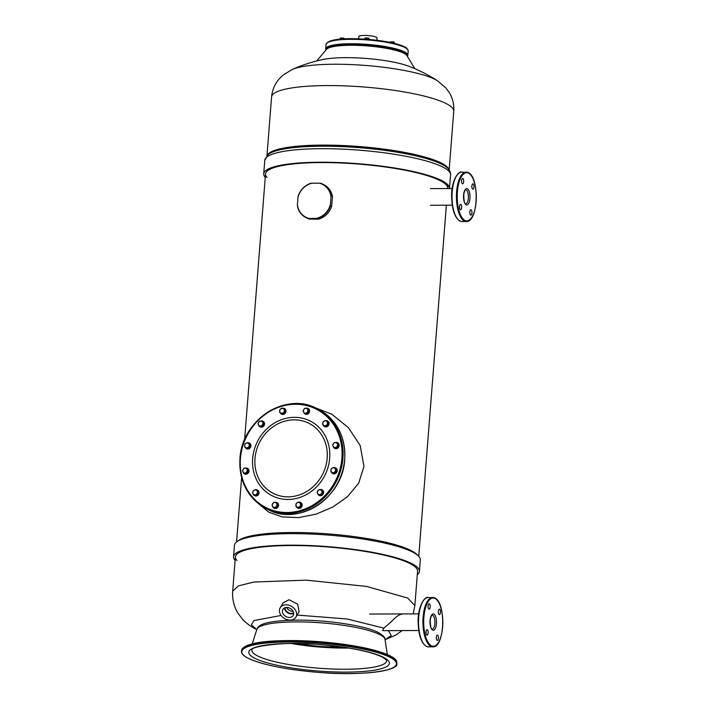 <?xml version="1.0" encoding="UTF-8"?>
<svg xmlns="http://www.w3.org/2000/svg" width="709" height="709" viewBox="0 0 709 709"><rect width="100%" height="100%" fill="white"/><g stroke="black" fill="none" stroke-linecap="round" stroke-linejoin="round"><path stroke-width="1.06" d="M347.002 647.76A59.946 11.273 4.5 0 1 293.118 643.524M345.15 647.477A58.448 10.989 4.5 0 1 294.988 643.524M428.139 632.951A2.694 1.063 -90.2 0 1 427.102 635.096A2.694 1.063 -90.2 0 1 426.038 631.852A2.694 1.063 -90.2 0 1 427.075 629.707A2.694 1.063 -90.2 0 1 428.139 632.951M428.918 609.111A2.694 1.063 -90.2 0 1 428.068 606.204A2.694 1.063 -90.2 0 1 429.113 603.776A2.694 1.063 -90.2 0 1 429.335 603.838A2.694 1.063 -90.2 0 1 430.195 606.744A2.694 1.063 -90.2 0 1 429.14 609.173A2.694 1.063 -90.2 0 1 428.918 609.111M438.366 611.309A2.694 1.063 -90.2 0 1 439.403 609.155A2.694 1.063 -90.2 0 1 440.457 612.399A2.694 1.063 -90.2 0 1 439.429 614.552A2.694 1.063 -90.2 0 1 438.366 611.309M437.586 635.14A2.694 1.063 -90.2 0 1 438.437 638.056A2.694 1.063 -90.2 0 1 437.382 640.475A2.694 1.063 -90.2 0 1 437.169 640.422A2.694 1.063 -90.2 0 1 436.31 637.506A2.694 1.063 -90.2 0 1 437.364 635.087A2.694 1.063 -90.2 0 1 437.586 635.14M286.019 604.812A9.137 7.019 -149 0 0 280.197 607.755A9.137 7.019 -149 0 0 281.358 615.82A9.137 7.019 -149 0 0 290.043 620.091A9.137 7.019 31 0 0 295.866 617.158A9.137 7.019 31 0 0 294.705 609.084A9.137 7.019 31 0 0 286.019 604.812M293.083 611.282A5.388 4.148 31 0 1 292.613 611.309A5.388 4.148 31 0 1 286.684 607.445A5.991 4.609 -149 0 0 282.891 609.368A5.991 4.609 -149 0 0 283.662 614.659A5.991 4.609 -149 0 0 289.352 617.459A5.991 4.609 -149 0 0 293.171 615.536A5.991 4.609 -149 0 0 292.409 610.245A5.991 4.609 -149 0 0 286.711 607.445M293.623 612.842A5.388 4.148 31 0 1 291.328 613.445A5.388 4.148 31 0 1 285.053 607.702M284.486 607.932A5.991 4.609 -149 0 0 291.461 613.941A5.991 4.609 -149 0 0 293.686 613.453M305.118 414.029A3.146 2.827 -62.4 0 0 309.585 411.291A3.146 2.827 -62.4 0 0 308.034 408.464M303.718 412.434A3.146 2.827 -62.4 0 0 309.346 411.176A3.146 2.827 -62.4 0 0 305.809 408.26L304.622 408.34L303.08 410.839L304.232 413.32L306.926 413.312L308.468 410.812L307.316 408.331L305.818 408.26A2.544 2.287 -62.4 0 0 305.428 413.232A2.544 2.287 -62.4 0 0 305.818 408.26M324.598 426.552A3.146 2.827 -62.4 0 0 328.551 425.356A3.146 2.827 -62.4 0 0 327.514 420.978M323.242 425.09A3.146 2.827 -62.4 0 0 328.32 425.232A3.146 2.827 -62.4 0 0 325.821 420.65M334.701 448.327A3.146 2.827 -62.4 0 0 339.168 445.465A3.146 2.827 -62.4 0 0 337.617 442.762M333.301 446.732A3.146 2.827 -62.4 0 0 338.937 445.349A3.146 2.827 -62.4 0 0 335.384 442.558L334.205 442.638L332.663 445.137L333.815 447.618L336.509 447.609L338.051 445.11L336.899 442.629L335.401 442.558A2.544 2.287 -62.4 0 0 333.079 446.298A2.544 2.287 -62.4 0 0 337.129 446.28A2.544 2.287 -62.4 0 0 335.401 442.558M332.716 473.532A3.146 2.827 -62.4 0 0 337.05 471.476A3.146 2.827 -62.4 0 0 335.632 467.967M331.36 472.07A3.146 2.827 -62.4 0 0 336.819 471.352A3.146 2.827 -62.4 0 0 333.939 467.63M319.183 495.405A3.146 2.827 -62.4 0 0 322.409 490.008A3.146 2.827 -62.4 0 0 322.09 489.839M317.774 493.81A3.146 2.827 -62.4 0 0 322.967 493.987A3.146 2.827 -62.4 0 0 319.865 489.635M297.718 508.096A3.146 2.827 -62.4 0 0 301.91 503.824A3.146 2.827 -62.4 0 0 300.634 502.53M296.362 506.634A3.146 2.827 -62.4 0 0 301.015 507.334A3.146 2.827 -62.4 0 0 298.941 502.194M274.082 508.193A3.146 2.827 -62.4 0 0 278.54 505.455A3.146 2.827 -62.4 0 0 276.989 502.628M272.681 506.598A3.146 2.827 -62.4 0 0 278.309 505.34A3.146 2.827 -62.4 0 0 274.764 502.424L273.585 502.504L272.043 505.003L273.195 507.484L275.89 507.476L277.432 504.976L276.28 502.495L274.782 502.424A2.544 2.287 -62.4 0 0 272.46 506.164A2.544 2.287 -62.4 0 0 276.51 506.146A2.544 2.287 -62.4 0 0 274.782 502.424M254.602 495.671A3.146 2.827 -62.4 0 0 258.555 494.483A3.146 2.827 -62.4 0 0 257.518 490.105M253.246 494.217A3.146 2.827 -62.4 0 0 258.324 494.359A3.146 2.827 -62.4 0 0 255.825 489.777M244.499 473.896A3.146 2.827 -62.4 0 0 248.965 471.033A3.146 2.827 -62.4 0 0 247.414 468.33M243.098 472.3A3.146 2.827 -62.4 0 0 248.735 470.918A3.146 2.827 -62.4 0 0 245.181 468.126L244.002 468.206L242.46 470.705L243.612 473.187L246.307 473.178L247.849 470.679L246.697 468.197L245.199 468.126A2.544 2.287 -62.4 0 0 244.809 473.098A2.544 2.287 -62.4 0 0 245.199 468.126M246.484 448.691A3.146 2.827 -62.4 0 0 250.818 446.635A3.146 2.827 -62.4 0 0 249.4 443.125M245.128 447.228A3.146 2.827 -62.4 0 0 250.587 446.51A3.146 2.827 -62.4 0 0 247.707 442.788M260.017 426.818A3.146 2.827 -62.4 0 0 263.252 421.421A3.146 2.827 -62.4 0 0 262.933 421.243M258.617 425.214A3.146 2.827 -62.4 0 0 263.81 425.391A3.146 2.827 -62.4 0 0 260.708 421.04M281.482 414.127A3.146 2.827 -62.4 0 0 285.683 409.855A3.146 2.827 -62.4 0 0 284.398 408.561M280.126 412.665A3.146 2.827 -62.4 0 0 284.779 413.365A3.146 2.827 -62.4 0 0 282.705 408.224M304.232 413.32L307.609 413.666L309.159 411.176L307.316 408.331M309.159 411.176L308.468 410.812M307.609 413.666L306.926 413.312M325.032 426.215L325.715 426.579L328.161 425.134L328.391 422.254L325.484 420.472L323.029 421.917L322.808 424.788L325.032 426.215L327.478 424.771L327.7 421.899L325.484 420.472M328.391 422.254L327.7 421.899M328.161 425.134L327.478 424.771M324.102 421.111A2.544 2.287 -62.4 0 0 323.765 425.427A2.544 2.287 -62.4 0 0 327.434 423.255A2.544 2.287 -62.4 0 0 324.102 421.111M333.815 447.618L337.192 447.964L338.734 445.474L336.899 442.629M338.734 445.474L338.051 445.11M337.192 447.964L336.509 447.609M333.141 473.204L333.833 473.559L336.279 472.114L336.5 469.243L333.593 467.453L331.147 468.897L330.926 471.777L333.141 473.204L335.596 471.76L335.818 468.879L333.593 467.453M336.5 469.243L335.818 468.879M336.279 472.114L335.596 471.76M334.559 468.091A2.544 2.287 -62.4 0 0 330.881 470.262A2.544 2.287 -62.4 0 0 335.552 470.235A2.544 2.287 -62.4 0 0 334.559 468.091M318.288 494.696L321.673 495.05L323.215 492.551L322.063 490.07L318.687 489.724L317.136 492.214L318.288 494.696L320.991 494.687L322.533 492.197L321.381 489.706M323.215 492.551L322.533 492.197M321.673 495.05L320.991 494.687M321.806 490.876A2.544 2.287 -62.4 0 0 317.756 490.885A2.544 2.287 -62.4 0 0 319.484 494.616A2.544 2.287 -62.4 0 0 321.806 490.876M298.143 507.768L298.835 508.123L301.281 506.678L301.502 503.807L298.595 502.016L296.149 503.461L295.928 506.341L298.143 507.768L300.598 506.323L300.82 503.443L298.595 502.016M301.281 506.678L300.598 506.323M301.502 503.807L300.82 503.443M300.554 504.799A2.544 2.287 -62.4 0 0 295.883 504.826A2.544 2.287 -62.4 0 0 300.554 504.799M273.195 507.484L276.572 507.83L278.114 505.34L276.28 502.495M276.572 507.83L275.89 507.476M278.114 505.34L277.432 504.976M255.027 495.343L255.719 495.706L258.165 494.253L258.386 491.381L255.479 489.6L253.033 491.045L252.812 493.916L255.027 495.343L257.482 493.898L257.704 491.027L255.479 489.6M258.165 494.253L257.482 493.898M258.386 491.381L257.704 491.027M256.1 494.545A2.544 2.287 -62.4 0 0 256.436 490.229A2.544 2.287 -62.4 0 0 252.767 492.401A2.544 2.287 -62.4 0 0 256.1 494.545M243.612 473.187L246.989 473.532L248.54 471.042L246.697 468.197M246.989 473.532L246.307 473.178M248.54 471.042L247.849 470.679M246.909 448.363L247.601 448.717L250.047 447.273L250.268 444.401L247.361 442.611L244.915 444.056L244.694 446.936L246.909 448.363L249.364 446.918L249.586 444.038L247.361 442.611M250.268 444.401L249.586 444.038M250.047 447.273L249.364 446.918M245.651 447.565A2.544 2.287 -62.4 0 0 248.327 443.249A2.544 2.287 -62.4 0 0 244.649 445.42A2.544 2.287 -62.4 0 0 245.651 447.565M259.131 426.109L262.516 426.455L264.058 423.955L262.906 421.474L259.521 421.128L257.979 423.619L259.131 426.109L261.825 426.091L263.376 423.601L262.224 421.119M264.058 423.955L263.376 423.601M262.516 426.455L261.825 426.091M258.404 424.78A2.544 2.287 -62.4 0 0 262.445 424.771A2.544 2.287 -62.4 0 0 260.717 421.04A2.544 2.287 -62.4 0 0 258.404 424.78M281.916 413.799L282.599 414.153L285.045 412.709L285.275 409.837L282.368 408.047L279.913 409.492L279.692 412.372L281.916 413.799L284.362 412.354L284.584 409.474L282.368 408.047M285.275 409.837L284.584 409.474M285.045 412.709L284.362 412.354M279.647 410.857A2.544 2.287 -62.4 0 0 284.318 410.83A2.544 2.287 -62.4 0 0 280.986 408.694A2.544 2.287 -62.4 0 0 279.647 410.857M461.639 207.604A2.694 1.063 -90.2 0 1 460.602 209.758A2.694 1.063 -90.2 0 1 459.547 206.514A2.694 1.063 -90.2 0 1 460.584 204.36A2.694 1.063 -90.2 0 1 461.639 207.604M462.428 183.773A2.694 1.063 -90.2 0 1 461.568 180.857A2.694 1.063 -90.2 0 1 462.623 178.438A2.694 1.063 -90.2 0 1 462.844 178.491A2.694 1.063 -90.2 0 1 463.695 181.407A2.694 1.063 -90.2 0 1 462.64 183.826A2.694 1.063 -90.2 0 1 462.428 183.773M471.875 185.962A2.694 1.063 -90.2 0 1 472.912 183.817A2.694 1.063 -90.2 0 1 473.966 187.061A2.694 1.063 -90.2 0 1 472.93 189.206A2.694 1.063 -90.2 0 1 471.875 185.962M471.086 209.802A2.694 1.063 -90.2 0 1 471.946 212.709A2.694 1.063 -90.2 0 1 470.891 215.137A2.694 1.063 -90.2 0 1 470.67 215.075A2.694 1.063 -90.2 0 1 469.819 212.168A2.694 1.063 -90.2 0 1 470.865 209.74A2.694 1.063 -90.2 0 1 471.086 209.802M267.018 177.472A91.372 17.184 4.5 0 1 265.521 173.98A91.372 17.184 4.5 0 1 339.168 162.91A91.372 17.184 4.5 0 1 440.511 180.804A91.372 17.184 4.5 0 1 447.698 188.319M449.497 188.461L450.561 174.928A93.171 17.521 4.5 0 0 443.231 167.262A93.171 17.521 -175.5 0 0 339.886 149.023A93.171 17.521 -175.5 0 0 264.794 160.305L263.73 173.838A93.171 17.521 -175.5 0 1 338.822 162.556A93.171 17.521 -175.5 0 1 442.168 180.804A93.171 17.521 4.5 0 1 449.497 188.461A93.171 17.521 4.5 0 1 449.488 188.523M263.73 173.838A93.171 17.521 -175.5 0 0 265.255 177.401M292.223 69.464A77.201 14.517 -175.5 0 1 362.565 65.219A77.201 14.517 -175.5 0 1 435.468 79.63A77.201 14.517 4.5 0 1 437.683 80.915L437.683 80.915A152.781 152.781 0 0 0 408.818 66.247A51.101 9.607 4.5 0 0 323.029 59.494A152.781 152.781 0 0 0 292.223 69.464L282.988 75.163L279.257 78.832C274.826 83.892 272.274 89.928 271.582 96.956L266.974 155.599M316.666 60.974L326.486 49.364A40.741 7.657 -175.5 0 1 361.572 45.544A40.741 7.657 -175.5 0 1 404.068 53.405A40.741 7.657 4.5 0 1 406.984 55.701L414.871 68.702M367.953 39.385A2.544 0.479 -175.5 0 0 365.924 39.234M342.42 39.039L342.491 38.091L343.404 37.985L344.246 38.924M340.338 39.208L340.426 38.1L342.491 38.091M340.098 39.234L340.311 38.002M340.338 37.976L344.166 38.383M368.733 39.447L369.008 38.189L369.07 39.474M366.65 39.252L366.748 37.94L369.008 38.189M364.896 39.163L364.984 38.064L366.748 37.94M365.144 37.967L368.99 38.171M394.213 43.329L393.867 41.902L394.284 42.425M393.318 43.116L393.406 41.964L394 41.999M391.12 42.62L391.182 41.742L393.406 41.964M389.808 42.345L391.182 41.742M389.835 41.982L393.867 41.902M358.648 38.844L358.825 36.558A9.137 1.719 -175.5 0 1 366.19 35.45A9.137 1.719 -175.5 0 1 376.328 37.24A9.137 1.719 4.5 0 1 377.046 37.994L376.869 40.28M417.566 571.25A91.372 17.184 -175.5 0 0 290.982 545.54A91.372 17.184 -175.5 0 0 235.388 556.919A91.372 17.184 -175.5 0 0 236.912 560.456M417.291 574.742A93.225 17.53 -175.5 0 0 419.409 571.419L420.322 559.897A93.225 17.53 -175.5 0 0 418.159 555.705A93.225 17.53 -175.5 0 0 291.169 533.647A93.225 17.53 -175.5 0 0 237.231 541.463A93.225 17.53 -175.5 0 0 234.449 545.274L233.536 556.787A93.225 17.53 -175.5 0 0 235.113 560.402M419.409 571.419A93.225 17.53 -175.5 0 0 290.265 545.168A93.225 17.53 -175.5 0 0 233.536 556.787M418.159 555.705L416.475 554.128A91.372 17.184 -175.5 0 0 292.011 532.503A91.372 17.184 -175.5 0 0 239.146 540.169L237.231 541.463M312.439 406.665L331.856 414.242L348.438 427.704L360.172 445.527L363.974 466.433L358.657 483.201L347.516 496.681L332.893 506.997L316.152 514.131L298.693 517.605L282.342 516.932L268.817 512.208L258.927 503.984M297.399 204.821L298.028 196.907A18.425 16.555 117.6 0 1 311.889 183.214L319.316 183.179A18.425 16.555 117.6 0 1 331.032 196.765L330.412 204.688A18.425 16.555 117.6 0 1 316.551 218.381L309.124 218.407A18.425 16.555 117.6 0 1 297.399 204.821L297.425 206.053A18.726 16.83 -62.4 0 0 305.659 217.45A18.726 16.83 -62.4 0 0 308.14 218.478L309.124 218.407M311.889 183.214L310.905 183.276A18.726 16.83 -62.4 0 0 298.232 195.79L298.028 196.907M316.551 218.381L317.765 218.434L318.926 219.046L317.942 219.108L309.301 219.081L308.14 218.478M317.765 218.434A18.726 16.83 -62.4 0 0 330.438 205.92L330.412 204.688M331.032 196.765L331.245 195.657L332.406 196.26L332.432 197.501L331.599 206.532L330.438 205.92M331.245 195.657A18.726 16.83 -62.4 0 0 323.012 184.269A18.726 16.83 -62.4 0 0 320.53 183.241L319.316 183.179M309.301 219.081A18.726 16.83 117.6 0 1 306.82 218.053L305.659 217.45M331.599 206.532A18.726 16.83 117.6 0 1 318.926 219.046M323.012 184.269L324.173 184.872A18.726 16.83 117.6 0 1 332.406 196.26M297.115 615.075L347.055 618.975L383.932 628.147L392.467 620.588C396.535 616.21 399.911 614.047 402.579 614.1M256.764 629.601L251.385 624.833L253.99 620.579L281.083 615.447M280.197 607.755L283.175 602.783L289.077 599.725L297.674 604.183L299.083 611.787M388.461 630.638L391.253 635.565L385.076 639.704M418.771 630.514L383.613 630.655L382.559 630.487L383.932 628.147M348.668 648.026A62.906 11.831 4.5 0 1 291.426 643.524M385.049 639.483A64.368 12.106 4.5 0 0 379.997 634.715A64.368 12.106 -175.5 0 0 309.975 622.174A64.368 12.106 -175.5 0 0 256.835 629.388C258.794 624.009 267.098 620.96 295.006 620.145C325.528 619.657 365.498 625.471 378.659 632.72C383.161 635.441 385.297 637.692 385.049 639.483L387.3 654.513M386.644 660.265A67.585 12.709 4.5 0 1 333.584 669.039A67.585 12.709 4.5 0 1 257.216 655.754A67.585 12.709 -175.5 0 1 252.005 649.666L252.005 649.674C250.41 646.617 285.408 640.812 320.441 644.649C349.838 647.273 370.585 651.474 382.692 657.243L386.644 660.274M383.844 657.518A70.51 13.258 4.5 0 1 346.488 672.114A70.51 13.258 4.5 0 1 254.354 658.049A70.51 13.258 -175.5 0 1 291.709 643.462A70.51 13.258 -175.5 0 1 383.844 657.518M390.349 657.491A77.591 14.588 4.5 0 1 349.245 673.55A77.591 14.588 4.5 0 1 247.858 658.076A77.591 14.588 -175.5 0 1 288.962 642.017A77.591 14.588 -175.5 0 1 390.349 657.491M390.464 656.029A77.591 14.588 -175.5 0 0 311.393 641.166A77.591 14.588 -175.5 0 0 243.364 647.689M390.65 657.199A77.893 14.65 4.5 0 1 396.774 663.606C399.53 670.546 361.537 676.297 318.084 672.345C285.328 669.509 261.878 664.75 247.742 658.049C243.479 655.852 241.388 653.627 241.477 651.385A77.893 14.65 -175.5 0 1 304.25 641.946A77.893 14.65 -175.5 0 1 390.65 657.199M396.845 662.72A77.893 14.65 4.5 0 0 390.712 656.321A77.893 14.65 -175.5 0 0 304.321 641.069A77.893 14.65 -175.5 0 0 241.547 650.499C243.63 641.113 279.718 638.96 319.573 641.707C352.63 644.516 376.293 649.302 390.579 656.055C394.842 658.253 396.934 660.478 396.845 662.72L396.774 663.606M432.685 615.297A6.984 2.765 89.8 0 0 432.118 615.155C432.401 615.27 431.595 613.976 430.283 619.506C430.292 625.648 430.895 628.839 432.073 629.078L432.18 629.113A6.984 2.765 89.8 0 0 434.901 622.839A6.984 2.765 89.8 0 0 432.685 615.297M433.881 614.118A8.18 3.235 89.8 0 0 430.071 620.464A8.18 3.235 89.8 0 0 432.623 630.133A8.18 3.235 89.8 0 0 436.425 623.787A8.18 3.235 89.8 0 0 433.881 614.118M435.113 598.511A24.115 9.554 89.8 0 0 423.885 617.229A24.115 9.554 89.8 0 0 431.391 645.739A24.115 9.554 89.8 0 0 442.62 627.031A24.115 9.554 89.8 0 0 435.113 598.511M434.608 597.926A24.718 9.784 89.8 0 0 432.596 597.412A24.718 9.784 89.8 0 0 422.954 619.622A24.718 9.784 89.8 0 0 430.797 646.324A24.718 9.784 89.8 0 0 432.8 646.847C444.844 647.911 446.253 602.685 434.839 597.988L428.201 597.43A24.718 9.784 89.8 0 0 418.558 619.639A24.718 9.784 89.8 0 0 426.393 646.342A24.718 9.784 89.8 0 0 428.404 646.865L432.8 646.847M423.76 600.142A24.115 9.554 89.8 0 0 418.204 622.192A24.115 9.554 89.8 0 0 423.947 644.189M319.174 409.811A56.02 50.348 117.6 0 1 344.654 459.237A56.02 50.348 -62.4 0 1 267.249 509.097C298.046 527.106 343.236 497.984 344.707 459.299C345.637 436.762 337.121 420.26 319.174 409.811L317.428 408.898A56.02 50.348 117.6 0 1 342.908 458.324A56.02 50.348 -62.4 0 1 265.503 508.185L267.249 509.097M240.422 458.599A55.275 49.674 -62.4 0 0 286.915 512.51A55.275 49.674 -62.4 0 0 341.924 458.182A55.275 49.674 117.6 0 0 295.431 404.272A55.275 49.674 117.6 0 0 240.422 458.599M252.661 458.546A41.937 37.692 117.6 0 1 294.403 417.326A41.937 37.692 117.6 0 1 329.685 458.227A41.937 37.692 -62.4 0 1 287.943 499.455A41.937 37.692 -62.4 0 1 252.661 458.546M240.032 458.634A56.02 50.348 117.6 0 1 317.428 408.898C286.622 390.889 241.441 420.003 239.961 458.688C239.039 481.234 247.547 497.727 265.503 508.185A56.02 50.348 -62.4 0 1 240.023 458.75M254.983 458.493A39.323 35.344 117.6 0 1 294.111 419.843A39.323 35.344 117.6 0 1 327.186 458.191A39.323 35.344 -62.4 0 1 288.058 496.841A39.323 35.344 -62.4 0 1 254.983 458.493M466.194 189.959A6.984 2.765 89.8 0 0 465.627 189.808C465.902 189.923 465.095 188.638 463.792 194.16C463.801 200.31 464.395 203.501 465.583 203.731L465.68 203.767A6.984 2.765 89.8 0 0 468.41 197.501A6.984 2.765 89.8 0 0 466.194 189.959M467.391 188.78A8.18 3.235 89.8 0 0 463.58 195.126A8.18 3.235 89.8 0 0 466.123 204.795A8.18 3.235 89.8 0 0 469.934 198.449A8.18 3.235 89.8 0 0 467.391 188.78M468.614 173.173A24.115 9.554 89.8 0 0 457.385 191.882A24.115 9.554 89.8 0 0 464.9 220.402A24.115 9.554 89.8 0 0 476.12 201.684A24.115 9.554 89.8 0 0 468.614 173.173M468.108 172.588A24.718 9.784 89.8 0 0 466.105 172.074A24.718 9.784 89.8 0 0 456.463 194.284A24.718 9.784 89.8 0 0 464.298 220.986A24.718 9.784 89.8 0 0 466.309 221.5C478.353 222.564 479.763 177.339 468.339 172.642L461.701 172.092A24.718 9.784 89.8 0 0 452.058 194.301A24.718 9.784 89.8 0 0 459.902 221.004A24.718 9.784 89.8 0 0 461.905 221.518L466.309 221.5M457.27 174.804A24.115 9.554 89.8 0 0 451.704 196.845A24.115 9.554 89.8 0 0 457.447 218.842M448.097 168.591A91.807 17.264 4.5 0 0 447.999 168.485A91.807 17.264 4.5 0 0 442.212 164.364A91.807 17.264 -175.5 0 0 349.103 146.807A91.807 17.264 -175.5 0 0 268.33 154.34L268.108 154.527A92.028 17.308 -175.5 0 1 349.058 146.976A92.028 17.308 -175.5 0 1 442.398 164.577A92.028 17.308 4.5 0 1 448.194 168.707C450.029 170.958 450.809 173.031 450.561 174.928M267.204 155.351A91.372 17.184 -175.5 0 1 343.599 145.558A91.372 17.184 -175.5 0 1 441.893 163.327A91.372 17.184 4.5 0 1 448.957 169.655M271.582 96.956A91.372 17.184 -175.5 0 1 345.23 85.895A91.372 17.184 -175.5 0 1 446.573 103.78A91.372 17.184 4.5 0 1 453.76 111.295L449.151 169.93M407.028 55.772A40.44 7.604 4.5 0 0 403.846 52.679A40.44 7.604 -175.5 0 0 359.587 44.782A40.44 7.604 -175.5 0 0 326.432 49.426M407.436 56.445L407.835 55.329A41.193 7.746 4.5 0 0 404.591 51.943A41.193 7.746 -175.5 0 0 358.905 43.878A41.193 7.746 -175.5 0 0 325.706 48.868L325.927 50.029M404.307 46.812A40.44 7.604 -175.5 0 0 362.343 39.022A40.44 7.604 -175.5 0 0 327.372 42.726M407.835 55.329L408.18 50.924A41.193 7.746 4.5 0 0 404.945 47.538A41.193 7.746 -175.5 0 0 359.25 39.474A41.193 7.746 -175.5 0 0 326.051 44.463L325.706 48.868M235.388 556.937L232.685 591.217L238.375 585.9L253.893 582.027L306.332 580.148L366.562 586.423L407.675 598.041L414.862 605.557L417.566 571.277M256.835 629.388L252.262 643.887M241.547 650.499L241.477 651.385M418.7 613.861L369.673 614.056M428.404 646.865L426.162 646.289C421.164 642.744 418.496 634.75 418.15 622.298C417.433 608.331 424.133 596.074 428.201 597.43M299.101 611.77L295.866 617.158M452.271 205.176L430.478 205.264M452.2 188.514L430.407 188.603M461.905 221.518L459.671 220.951C454.664 217.406 451.996 209.403 451.66 196.951C450.942 182.984 457.633 170.727 461.701 172.092M268.108 154.527L264.794 160.305M453.76 111.295C454.185 104.241 452.608 97.869 449.019 92.179L445.899 87.978L437.683 80.915M408.18 50.924C407.578 48.806 406.39 47.459 404.6 46.883C390.304 39.155 328.559 34.209 326.051 44.463M447.973 184.907L447.689 188.532M446.378 205.193L418.744 556.29M265.521 173.98L244.605 439.775M241.627 477.582L236.567 541.951M232.685 591.217C232.171 599.211 233.935 606.532 237.958 613.17L242.159 618.842C243.772 620.933 249.382 625.896 255.462 628.963L256.764 629.627M385.084 639.722L395.976 634.98L402.1 630.585M413.214 613.879L414.862 605.557M299.535 643.586A182.745 182.745 0 0 0 340.648 646.821"/></g></svg>
